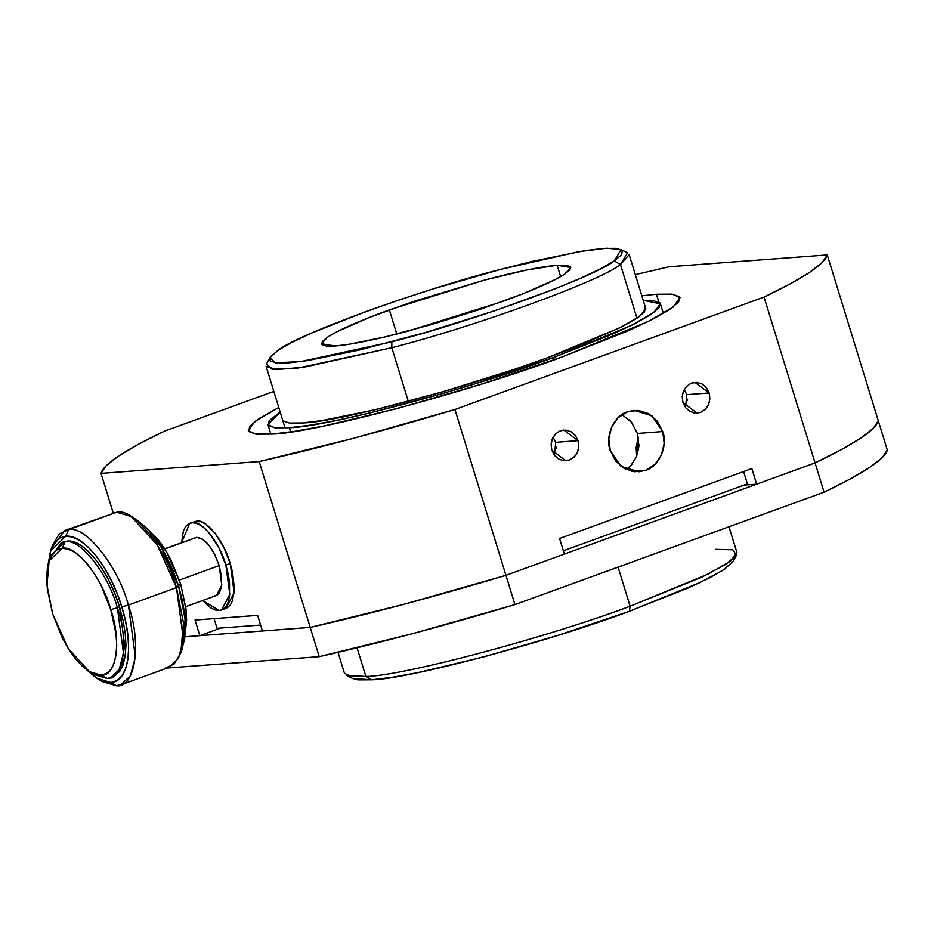 <?xml version="1.0" encoding="UTF-8"?>
<svg xmlns="http://www.w3.org/2000/svg" width="934" height="934" viewBox="0 0 934 934"><rect width="100%" height="100%" fill="white"/><g stroke="black" fill="none" stroke-linecap="round" stroke-linejoin="round"><path stroke-width="1.4" d="M658.832 302.021L656.427 294.222L641.821 295.798L656.427 294.222L658.832 302.021M562.537 356.8L648.161 321.506L672.994 307.169L680.022 297.748L672.877 294.245L656.427 294.222L671.931 294.128L679.438 296.732L678.679 301.927L669.678 309.504L652.773 319.183L628.629 330.601L562.537 356.8L481.465 384.119L397.756 408.403L324.168 425.951L294.77 431.31L271.876 434.088C311.956 433.574 471.798 391.077 562.537 356.8M278.787 407.481L254.982 421.397L248.292 430.562L255.437 434.065L271.876 434.088L256.383 434.182L248.876 431.59L249.635 426.394L258.636 418.806L278.787 407.481M629.668 466.778L632.341 463.871M638.366 450.386L638.949 444.607M632.481 423.557L629.107 419.646M454.928 409.512L764.047 297.07L790.281 283.831L809.801 272.238L822.224 262.536L827.279 254.935L669.118 266.762L635.307 274.631L669.118 266.762L827.279 254.935C824.956 263.995 803.882 278.04 764.047 297.07L815.067 462.914L756.645 484.162L743.931 485.12L756.645 484.162L815.067 462.914C854.949 443.872 876.022 429.815 878.299 420.779L873.243 428.379L860.821 438.081L841.301 449.674L815.067 462.914L764.047 297.07L454.928 409.512L505.948 575.344L403.511 604.415L310.216 627.403L262.431 630.975L310.216 627.403C369.385 614.093 434.625 596.744 505.948 575.344L564.37 554.096L505.948 575.344L454.928 409.512C383.617 430.901 318.377 448.25 259.197 461.559L352.492 438.583L454.928 409.512M273.837 391.393L164.267 431.239L138.034 444.479L118.513 456.072L106.091 465.774L101.035 473.386L259.197 461.559L310.216 627.403L259.197 461.559L101.035 473.386L113.189 512.906L101.035 473.386C103.347 464.326 124.432 450.281 164.267 431.239L273.837 391.393M621.986 414.614L631.431 422.191L637.373 433.446L662.708 431.555L651.99 415.84L634.198 410.376L627.485 411.824C614.117 415.233 604.648 436.575 610.276 450.62L620.993 466.335L638.786 471.798L645.499 470.351L631.944 471.366L645.499 470.351C658.867 466.942 668.335 445.611 662.708 431.555L637.373 433.446L638.879 446.382L636.439 456.878L630.835 465.611L626.235 469.498M751.835 468.553L559.559 538.486L751.835 468.553L756.645 484.162L751.835 468.553M220.798 628.033L199.829 635.657L184.944 636.766L199.829 635.657L195.031 620.048L257.632 615.366L195.031 620.048L199.829 635.657L220.798 628.033M878.299 420.779L827.279 254.935L887.3 450.036L882.245 457.648L869.823 467.35L850.302 478.944L824.068 492.183L815.067 462.914L841.301 449.674L860.821 438.081L873.243 428.379L878.299 420.779C876.022 429.815 854.949 443.872 815.067 462.914L756.645 484.162L815.067 462.914L824.068 492.183L514.949 604.613L824.068 492.183C863.903 473.141 884.988 459.096 887.3 450.036L878.299 420.779M564.37 554.096L559.559 538.486L564.37 554.096L756.645 484.162L564.37 554.096M553.15 437.31L555.695 442.319L578.053 440.65L563.797 430.06L560.447 430.784C552.823 434.59 549.951 441.058 551.831 450.188L565.876 460.789L569.448 460.053C577.06 456.247 579.932 449.779 578.053 440.65L578.776 446.615L577.399 452.395L574.118 457.111L569.448 460.053L564.089 460.766L558.859 459.143L554.551 455.43L551.831 450.188L551.107 444.222L552.484 438.443L555.765 433.726L560.447 430.784L565.806 430.072L571.024 431.695L575.332 435.419L578.053 440.65L555.695 442.319L554.434 455.278M662.708 431.555L664.167 443.475L661.4 455.045L654.851 464.478L645.499 470.351L634.781 471.775L624.321 468.529L615.716 461.104L610.276 450.62L608.828 438.7L611.583 427.142L618.145 417.696L627.485 411.824L638.214 410.4L648.663 413.657L657.267 421.082L662.708 431.555M684.248 389.63L686.794 394.638L709.151 392.969L694.896 382.38L691.534 383.103C683.921 386.909 681.049 393.377 682.929 402.507L696.962 413.108L700.547 412.373C708.159 408.567 711.031 402.099 709.151 392.969L709.875 398.935L708.497 404.714L705.217 409.431L700.547 412.373L695.176 413.085L689.957 411.45L685.649 407.738L682.929 402.507L682.205 396.541L683.583 390.762L686.864 386.046L691.534 383.103L696.892 382.391L702.123 384.014L706.431 387.727L709.151 392.969L686.794 394.638L685.533 407.598M257.632 615.366L262.431 630.975L257.632 615.366M569.448 460.053L562.665 460.555L569.448 460.053M700.547 412.373L693.764 412.875L700.547 412.373M556.419 448.285L556.442 446.849M687.517 400.604L687.541 399.168M194.237 521.651L200.81 521.674L205.352 523.892L214.808 532.917L223.553 546.834L230.243 563.517C224.464 541.732 205.97 518.417 196.619 521.125L192.252 522.713C201.604 520.005 220.097 543.319 225.876 565.105L230.243 563.517L232.496 572.11L234.364 588.163L232.531 600.69L230.301 605.01L227.301 607.789M221.545 610.03L225.911 608.443L234.165 592.751L230.243 563.517L225.876 565.105L229.799 594.351L221.545 610.03L219.257 610.509L202.585 600.539L210.535 607.742L215.077 609.96L219.257 610.509L222.922 609.377L225.935 606.598L228.165 602.278L229.53 596.592L229.519 582.022L228.13 573.698L225.876 565.105L219.175 548.421L210.43 534.505L205.702 529.274L200.973 525.48L196.432 523.262L192.252 522.713L188.586 523.857L185.574 526.636L183.344 530.944L181.523 543.471M195.008 537.75L196.747 537.354L202.573 539.187L208.877 545.211L214.703 554.492L219.175 565.607L221.591 576.885L221.603 586.599L219.21 593.265L216.093 595.623M217.669 594.83L214.762 595.88L217.669 594.83L214.762 595.88L216.419 595.507L221.778 585.163L219.175 565.607C212.905 547.896 205.433 538.474 196.747 537.354L164.653 548.795M181.535 542.654L189.777 523.285L196.619 521.125L189.964 523.203M262.431 630.975L310.216 627.403L403.511 604.415L505.948 575.344L514.949 604.613L412.513 633.684L319.218 656.66L310.216 627.403L199.829 635.657L262.431 630.975M184.944 636.766L199.829 635.657L184.944 636.766M167.174 668.032L319.218 656.66L167.174 668.032M505.948 575.344C434.625 596.744 369.385 614.093 310.216 627.403L319.218 656.66C378.398 643.351 443.638 626.002 514.949 604.613L505.948 575.344M643.222 300.328L660.396 303.784L654.01 312.353L631.431 325.394L553.593 357.465L554.294 359.765L553.593 357.465C471.11 388.626 325.791 427.27 289.365 427.737L274.409 427.714L267.918 424.526L280.177 412.011L269.132 420.732L268.443 425.46L275.273 427.819L289.365 427.737L290.649 431.928L289.365 427.737L310.17 425.203L336.894 420.335L368.51 413.307L441.408 393.914L479.889 382.31L553.593 357.465L613.673 333.648L635.622 323.281L650.998 314.478L659.182 307.578L659.871 302.861L653.041 300.503L643.222 300.328M302.476 422.962C336.17 422.53 470.584 386.793 546.88 357.967L513.747 369.56L443.113 391.685L375.678 409.617L321.716 420.627L302.476 422.962L289.435 423.044L283.119 420.86L282.617 419.926M645.196 307.461L644.553 311.828L636.976 318.202L622.768 326.34L576.838 346.619L546.88 357.967L619.954 327.764L639.638 316.334L645.744 308.605M636.684 456.282L636.147 447.549L638.296 437.112L636.696 456.271M743.604 471.553L747.387 483.859L743.604 471.553M563.354 550.803L747.387 483.859L563.354 550.803M219.175 565.607L179.386 580.084L219.175 565.607M196.747 537.354L164.769 548.982L196.747 537.354M86.243 669.491L96.225 677.909L103.791 681.598L110.772 682.52L116.878 680.617L121.887 675.982L125.611 668.791L127.888 659.311L128.647 647.916L127.853 635.038L125.541 621.168L121.794 606.843L116.762 592.611L110.632 579.033L103.639 566.611L96.062 555.847L88.181 547.126L80.301 540.798L72.724 537.097L65.754 536.186L59.636 538.077L54.627 542.712L50.915 549.904L48.078 564.556L50.553 551.002L65.754 536.186C83.395 533.909 110.189 567.709 121.794 606.843L128.402 605.08C118.128 566.354 85.251 524.908 68.626 529.718L65.754 536.186L68.626 529.718L59.367 533.769L52.538 545.094L50.669 550.593M63.57 541.872L67.248 541.066L73.763 541.918L80.826 545.363L88.181 551.27L95.537 559.408L102.612 569.46L109.138 581.053L114.859 593.732L119.564 607.007L123.055 620.374L125.214 633.322L125.962 645.347L125.249 655.983L123.113 664.833L119.645 671.546L112.687 676.928M113.107 676.753L121.49 668.499L125.635 652.668L119.564 607.007L117.38 607.801L123.475 653.286L119.085 669.783L110.632 677.675L107.083 678.434L91.871 673.017M119.564 607.007C108.729 570.476 83.71 538.941 67.248 541.066L65.065 541.86C79.612 537.645 108.379 573.908 117.38 607.801L119.564 607.007M50.132 558.24L61.516 542.619L67.248 541.066L63.407 541.942M97.206 678.528L102.168 681.551L116.633 685.801L110.772 682.52L116.633 685.801C135.407 687.973 141.886 643.584 128.402 605.08L121.794 606.843C134.251 645.919 128.985 682.1 110.772 682.52L96.576 678.084L86.302 669.538M89.454 671.686L94.427 674.71L107.083 678.434L101.211 675.142L107.083 678.434C123.51 680.326 129.172 641.483 117.38 607.801L110.772 609.563C121.724 640.841 116.47 676.905 101.211 675.142L89.454 671.686L68.205 648.5L52.643 613.907L46.98 585.279L49.128 560.809L62.193 548.328C75.701 544.417 102.413 578.088 110.772 609.563L117.38 607.801C108.379 573.908 79.612 537.645 65.065 541.86L62.193 548.328L65.065 541.86L50.996 555.31L49.128 560.809M120.696 684.937L168.774 667.46L178.417 658.435L183.438 639.58L176.468 587.603C166.194 548.865 133.317 507.419 116.692 512.229L68.626 529.718C85.251 524.908 118.128 566.354 128.402 605.08L176.468 587.603L128.402 605.08L135.372 657.057L130.351 675.924L120.696 684.937L116.633 685.801L124.374 682.987L116.633 685.801L99.634 679.882M116.692 512.229L64.563 530.582L116.692 512.229L131.157 516.49L157.309 545.036L176.468 587.603L178.604 586.178L160.648 546.273L136.119 519.514L131.157 516.49M51.662 548.001L64.563 530.582M101.211 675.142L106.511 673.507L110.854 669.491L114.076 663.245L116.05 655.038L116.715 645.161L116.026 633.988L110.772 609.563L101.094 585.455L95.035 574.702L88.461 565.362L81.632 557.808L74.802 552.321L68.24 549.122L62.193 548.328L56.904 549.963L52.561 553.979L49.339 560.213L47.354 568.432L46.7 578.309L47.389 589.471L52.643 613.907L62.321 638.004L68.38 648.768L74.942 658.108L81.772 665.662L88.602 671.149L95.163 674.348L101.211 675.142M180.787 652.948L182.655 647.437L185.13 619.219L178.604 586.178L176.468 587.603L183.438 622.838L180.787 652.948L173.958 664.272L164.711 668.324M136.037 519.456L144.98 526.461L152.861 535.182L160.45 545.958L167.443 558.369L173.572 571.958L178.604 586.178L182.352 600.504L184.663 614.374L185.457 627.251L184.698 638.646L181.663 650.041M178.557 585.548L164.839 553.43L178.429 585.595L180.694 584.135L166.649 552.052L147.082 528.551L158.383 539.934L164.956 549.262L171.015 560.026L180.694 584.135L178.557 585.548L182.877 603.025L178.557 585.548M185.247 633.474L186.111 610.112L180.694 584.135L185.936 608.559L186.625 619.721L185.247 633.474M645.674 308.313L629.166 254.655L620.468 264.544L636.976 318.202L620.468 264.544C600.574 280.9 474.822 326.643 391.813 347.717L391.825 341.832L300.888 361.54L275.343 362.824L269.938 357.605L266.54 363.921L272.098 369.292L298.355 367.973L391.813 347.717L408.321 401.363L391.813 347.717L304.496 367.085L276.721 369.619L266.132 366.35L285.092 427.994M269.938 357.605L277.993 350.343C297.351 334.43 419.705 289.925 500.472 269.424L431.987 289.283L397.896 300.363L365.661 311.641L311.582 333.088L291.828 342.416L277.993 350.343L270.627 356.543L270.008 360.793L276.149 362.917L288.828 362.847L307.555 360.571L360.069 349.853L425.671 332.411L494.401 310.882L555.777 288.559L580.714 278.169L600.469 268.829L614.303 260.913L621.67 254.702L622.289 250.452L616.148 248.327L603.469 248.409L584.742 250.674L532.24 261.392L500.472 269.424L579.197 251.585L606.866 248.199L621.11 249.565L614.303 260.913C594.946 276.826 472.592 321.319 391.825 341.832L391.813 347.717C474.822 326.643 600.574 280.9 620.468 264.544L614.303 260.913L620.468 264.544L627.473 252.892L621.11 249.565M557.143 265.256L566.086 265.198L570.429 266.704L569.985 269.692L564.79 274.071L555.029 279.663L523.495 293.58L480.193 309.341L431.706 324.518L385.415 336.835L348.37 344.389L335.154 346L326.211 346.047L321.868 344.553L322.312 341.552L327.507 337.174L337.267 331.582L368.802 317.665L412.104 301.916L484.477 280.083L526.963 269.949L557.143 265.256C541.043 266.61 516.817 271.549 484.477 280.083L389.361 309.866C359.193 320.922 338.575 330.017 327.507 337.174L321.576 343.735L335.154 346C351.254 344.634 375.48 339.696 407.819 331.173L502.936 301.378C533.104 290.334 553.722 281.227 564.79 274.071L570.721 267.509L557.143 265.256L560.645 276.627L557.143 265.256M396.787 334.033L389.361 309.866L396.787 334.033M733.132 561.404L724.352 569.355L709.373 577.936L687.961 588.058L629.388 611.28L557.528 635.494L483.333 657.022L418.105 672.573L392.046 677.325L371.755 679.789L358.026 679.87L352.538 678.469M338.003 652.364L344.448 673.297L350.939 676.473L365.894 676.496C402.321 676.029 547.639 637.385 630.123 606.236L618.11 567.207L634.525 561.124L618.11 567.207L630.123 606.236L707.96 574.153L730.54 561.112L736.926 552.554L728.987 526.764M365.894 676.496L357.068 647.822L365.894 676.496L346.292 675.212L352.643 678.528L371.755 679.789L365.894 676.496L371.755 679.789C407.282 679.333 548.958 641.658 629.388 611.28L699.613 582.734L722.624 570.476L733.085 561.486L736.482 555.17L725.753 564.393L702.146 576.967L630.123 606.236L629.388 611.28L630.123 606.236C547.639 637.385 402.321 676.029 365.894 676.496M618.11 567.207L600.866 573.359L618.11 567.207M715.479 549.344L732.758 549.799L736.482 555.17M217.038 628.313L214.061 618.623L217.038 628.313L260.609 625.056L217.038 628.313M216.279 595.553L185.703 606.68M660.396 303.784L663.362 313.427M267.941 424.596L270.883 434.17M112.827 676.881L110.632 677.675M63.699 541.813L61.516 542.619"/></g></svg>

